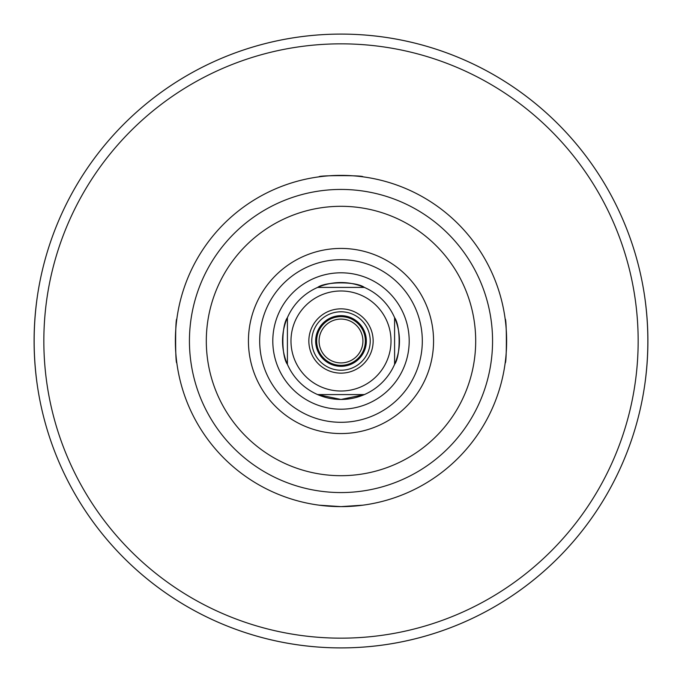 <?xml version="1.0" encoding="UTF-8"?>
<svg xmlns="http://www.w3.org/2000/svg" width="682" height="682" viewBox="0 0 682 682"><rect width="100%" height="100%" fill="white"/><g stroke="black" fill="none" stroke-linecap="round" stroke-linejoin="round"><path stroke-width="1.02" d="M287.412 364.358L287.412 317.642L287.412 364.358C281.368 356.396 281.368 325.604 287.412 317.642A58.456 58.456 0 0 0 317.642 394.588L364.358 394.588A58.456 58.456 0 0 0 394.588 364.358L394.588 317.642L394.588 364.358A58.456 58.456 0 0 0 394.588 317.642C400.632 325.604 400.632 356.396 394.588 364.358A58.456 58.456 0 0 0 364.358 287.412L317.642 287.412L364.358 287.412A58.456 58.456 0 0 0 317.642 287.412C325.604 281.368 356.396 281.368 364.358 287.412A58.456 58.456 0 0 0 287.412 364.358A58.456 58.456 0 0 1 287.412 317.642A58.456 58.456 0 0 0 287.412 364.358M341 399.456L317.642 394.588A58.456 58.456 0 0 0 364.358 394.588L341 399.456A58.456 58.456 0 0 0 364.358 394.588L317.642 394.588A58.456 58.456 0 0 0 364.358 394.588A58.456 58.456 0 0 1 317.642 394.588A58.456 58.456 0 0 0 341 399.456M341 391.016A50.016 50.016 0 0 0 384.316 315.988A50.016 50.016 0 0 0 297.684 315.988A50.016 50.016 0 0 0 341 391.016M320.753 505.388A165.632 165.632 0 0 0 484.442 258.188A165.632 165.632 0 0 0 197.558 258.188A165.632 165.632 0 0 0 341 506.632A165.632 165.632 0 0 0 505.174 362.918C506.76 364.265 506.76 317.735 505.174 319.082A165.632 165.632 0 0 0 362.918 176.826C364.265 175.24 317.735 175.24 319.082 176.826A165.632 165.632 0 0 0 176.826 319.082C175.24 317.735 175.24 364.265 176.826 362.918A165.632 165.632 0 0 0 319.082 505.174L341 506.632L362.918 505.174M37.297 296.798C33.103 326.269 33.103 355.731 37.297 385.202M644.703 385.202C648.897 355.731 648.897 326.269 644.703 296.798M44.287 419.43A306.9 306.9 0 0 0 637.713 419.43A306.9 306.9 0 0 1 44.287 419.43M637.713 262.57A306.9 306.9 0 0 0 44.287 262.57A306.9 306.9 0 0 1 637.713 262.57A306.9 306.9 0 0 0 44.287 262.57M505.388 361.247A165.632 165.632 0 0 0 505.388 320.753M361.247 176.612A165.632 165.632 0 0 0 320.753 176.612M176.612 320.753A165.632 165.632 0 0 0 176.612 361.247M341 433.556A92.556 92.556 0 0 0 421.161 294.718A92.556 92.556 0 0 0 260.839 294.718A92.556 92.556 0 0 0 341 433.556A92.556 92.556 0 0 0 421.161 294.718A92.556 92.556 0 0 0 260.839 294.718A92.556 92.556 0 0 0 341 433.556M341 422.303A81.303 81.303 0 0 0 411.417 300.344A81.303 81.303 0 0 0 270.584 300.344A81.303 81.303 0 0 0 341 422.303M394.588 364.358A58.456 58.456 0 0 0 394.588 317.642A58.456 58.456 0 0 1 394.588 364.358M364.358 287.412A58.456 58.456 0 0 0 317.642 287.412A58.456 58.456 0 0 1 364.358 287.412M341 373.148A32.148 32.148 0 0 0 368.843 324.922A32.148 32.148 0 0 0 313.157 324.922A32.148 32.148 0 0 0 341 373.148M341 370.232A29.232 29.232 0 0 0 366.311 326.388A29.232 29.232 0 0 0 315.689 326.388A29.232 29.232 0 0 0 341 370.232M341 366.328A25.328 25.328 0 0 0 362.935 328.332A25.328 25.328 0 0 0 319.065 328.332A25.328 25.328 0 0 0 341 366.328A25.328 25.328 0 0 0 362.935 328.332A25.328 25.328 0 0 0 319.065 328.332A25.328 25.328 0 0 0 341 366.328M341 365.356A24.356 24.356 0 0 0 362.091 328.818A24.356 24.356 0 0 0 319.909 328.818A24.356 24.356 0 0 0 341 365.356M341 362.918A21.918 21.918 0 0 0 359.985 330.037A21.918 21.918 0 0 0 322.015 330.037A21.918 21.918 0 0 0 341 362.918M341 647.9A306.9 306.9 0 0 0 606.784 187.55A306.9 306.9 0 0 0 75.216 187.55A306.9 306.9 0 0 0 341 647.9A306.9 306.9 0 0 0 606.784 187.55A306.9 306.9 0 0 0 75.216 187.55A306.9 306.9 0 0 0 341 647.9M341 492.566A151.566 151.566 0 0 0 472.259 265.221A151.566 151.566 0 0 0 209.741 265.221A151.566 151.566 0 0 0 341 492.566M341 475.695A134.695 134.695 0 0 0 457.648 273.653A134.695 134.695 0 0 0 224.352 273.653A134.695 134.695 0 0 0 341 475.695M341 409.2A68.2 68.2 0 0 0 400.061 306.9A68.2 68.2 0 0 0 281.939 306.9A68.2 68.2 0 0 0 341 409.2M341 638.156A297.156 297.156 0 0 0 598.344 192.418A297.156 297.156 0 0 0 83.656 192.418A297.156 297.156 0 0 0 341 638.156"/></g></svg>

